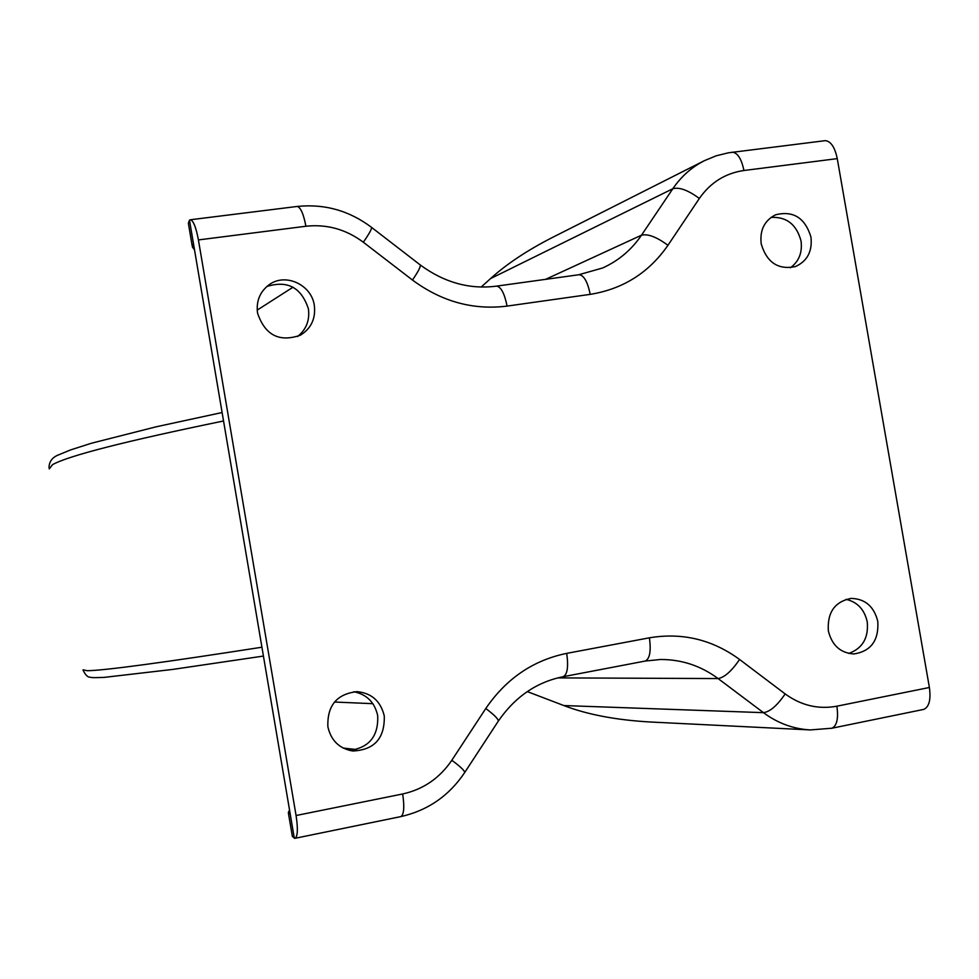 <?xml version="1.0" encoding="UTF-8"?>
<svg xmlns="http://www.w3.org/2000/svg" width="979" height="979" viewBox="0 0 979 979"><rect width="100%" height="100%" fill="white"/><g stroke="black" fill="none" stroke-linecap="round" stroke-linejoin="round"><path stroke-width="1.47" d="M314.308 305.326C315.874 318.444 311.249 328.393 300.443 335.173C279.345 342.552 265.052 335.197 257.55 313.133C256.021 301.018 259.986 291.473 269.458 284.497C285.709 272.713 311.555 284.828 314.308 305.326M266.802 286.517C287.496 280.031 301.361 287.471 308.397 308.813C309.915 320.353 306.256 329.617 297.432 336.605M810.955 237.04C812.497 251.248 807.357 261.075 795.548 266.533C778.293 270.155 766.838 262.605 761.197 243.881C759.655 230.163 764.464 220.471 775.613 214.793C793.259 210.424 805.044 217.84 810.955 237.04M771.011 217.399C786.553 216.616 796.551 224.448 801.018 240.907C802.535 252.46 798.999 261.405 790.42 267.757M384.282 715.992C384.82 738.374 374.296 750.049 352.709 750.991C339.309 748.617 331.037 740.552 327.879 726.797C327.096 705.651 336.8 693.927 357.005 691.639C371.641 693.083 380.733 701.209 384.282 715.992M353.823 691.737C366.733 694.368 374.688 702.322 377.686 715.6C378.604 736.098 369.218 747.711 349.564 750.44M877.796 621.42C878.934 640.401 870.992 651.243 853.957 653.96C840.459 653.066 831.93 645.369 828.356 630.892C827.182 612.45 834.769 601.632 851.118 598.402C865.142 598.781 874.039 606.454 877.796 621.42M845.991 599.344C857.359 601.95 864.445 609.464 867.247 621.885C868.703 637.904 862.536 648.428 848.744 653.446M481.203 287.018L490.565 278.587C506.437 264.171 527.02 250.477 552.327 237.505L704.342 160.703C691.639 167.189 681.139 176.526 672.818 188.739L641.502 235.18C631.516 249.841 618.544 260.781 602.587 268.001L578.675 274.769M288.45 813.378L292.378 836.494L295.12 838.281C297.738 836.25 298.057 828.662 296.074 815.519L198.419 239.928C196.106 227.569 193.463 220.85 190.489 219.749L189.485 220.14L188.372 223.273L192.202 245.864M400.472 816.682L400.876 816.596C403.984 814.491 404.584 806.941 402.663 793.969C423.295 789.392 439.681 778.158 451.821 760.279L485.78 708.515C506.204 678.618 533.176 660.238 566.706 653.372L649.395 637.818C651.206 650.998 649.836 658.732 645.283 661.033L660.397 659.503C681.543 659.405 700.78 665.757 718.096 678.557L763.461 712.663C777.718 723.224 793.333 728.976 810.294 729.93L650.289 722C616.072 720.042 587.253 714.56 563.843 705.553L527.289 691.602M194.515 249.816L192.398 247.026L193.536 244.077L290.249 814.173L288.315 812.546L289.551 810.098M824.428 140.756L825.346 140.646C830.902 141.294 834.867 147.291 837.265 158.622L929.389 687.491C931.017 699.606 929.157 706.911 923.809 709.383L923.136 709.518M49.244 468.953L52.511 464.658C68.53 455.712 125.545 441.162 223.555 420.982M261.919 647.217C162.955 662.624 104.716 670.468 87.217 670.725L83.056 669.795M490.565 278.587L672.818 188.739C679.255 186.928 688.102 190.171 699.349 198.456L667.959 245.288C656.64 236.979 647.817 233.614 641.502 235.18L545.584 279.345M557.785 677.896L718.096 678.557C724.509 677.431 731.668 671.08 739.586 659.479L785.158 693.915C777.314 705.48 770.081 711.733 763.461 712.663L563.843 705.553M451.821 760.279C460.118 766.386 464.425 770.449 464.731 772.468L464.45 772.908M485.78 708.515C493.991 714.646 498.189 718.819 498.348 721.058L498.017 721.56M566.706 653.372C568.579 666.687 567.416 674.458 563.243 676.697L562.937 676.758M295.12 838.281L400.876 816.596C427.909 810.428 449.19 795.719 464.731 772.468L498.348 721.058C515.113 696.767 536.749 681.984 563.243 676.697L644.965 661.094M649.395 637.818C682.277 632.324 712.345 639.544 739.586 659.479M785.158 693.915C801.103 705.504 818.346 709.591 836.886 706.189C838.562 718.464 836.91 725.806 831.93 728.217L831.318 728.352M731.692 152.308L732.537 152.21C737.75 152.92 741.544 159.026 743.93 170.505C725.341 173.197 710.485 182.522 699.349 198.456M667.959 245.288C648.967 272.688 623.048 289.05 590.215 294.361C587.681 281.989 584.01 275.429 579.213 274.695L496.133 286.186M590.215 294.361L507.073 306.097C504.552 293.578 501.077 286.92 496.622 286.113C469.761 289.637 444.331 282.601 420.334 265.015L419.905 264.685M507.073 306.097C473.163 310.306 441.627 301.618 412.465 280.031C418.009 271.942 420.627 266.937 420.334 265.015L371.274 227.165M412.465 280.031L363.331 242.229C368.961 234.14 371.726 229.208 371.616 227.434C349.417 210.669 324.636 203.669 297.261 206.447L296.71 206.52M363.331 242.229C345.991 229.306 326.851 223.983 305.913 226.247C303.588 214.071 300.7 207.462 297.261 206.447L190.489 219.749M189.473 220.14L193.536 244.089M290.237 814.161L294.324 838.305M296.074 815.519L402.663 793.969M305.913 226.247L198.419 239.928M837.265 158.622L743.93 170.505M836.886 706.189L929.389 687.491M293.039 287.19L257.196 310.11M343.103 748.042L356.466 749.547M334.475 702.029L372.864 703.681M222.111 412.526L156.102 426.82L91.328 443.267L70.427 449.973L59.327 454.562C52.523 457.022 49.085 461.415 49.023 467.729M263.424 656.065L172.671 669.428L104.104 677.395C90.496 677.884 92.479 677.59 89.823 677.162C87.731 677.26 85.503 674.984 83.142 670.346M810.294 729.93L831.93 728.217L923.809 709.383M825.346 140.646L728.364 152.81L716.065 155.845L704.342 160.703"/></g></svg>

